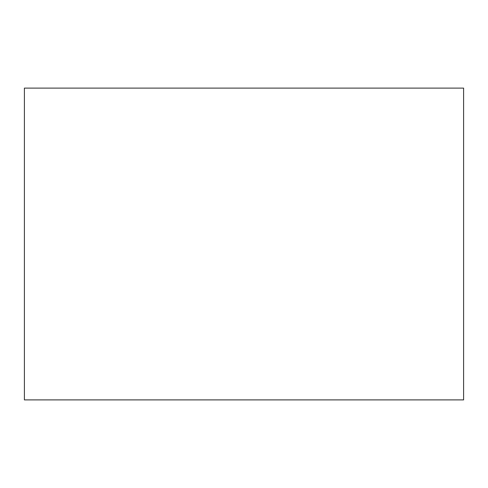 <?xml version="1.0" encoding="UTF-8"?>
<svg xmlns="http://www.w3.org/2000/svg" width="488" height="488" viewBox="0 0 488 488"><rect width="100%" height="100%" fill="white"/><g stroke="black" fill="none" stroke-linecap="round" stroke-linejoin="round"><path stroke-width="0.73" d="M24.4 399.892L463.6 399.892L463.6 88.108L24.4 88.108L24.4 399.892"/></g></svg>
